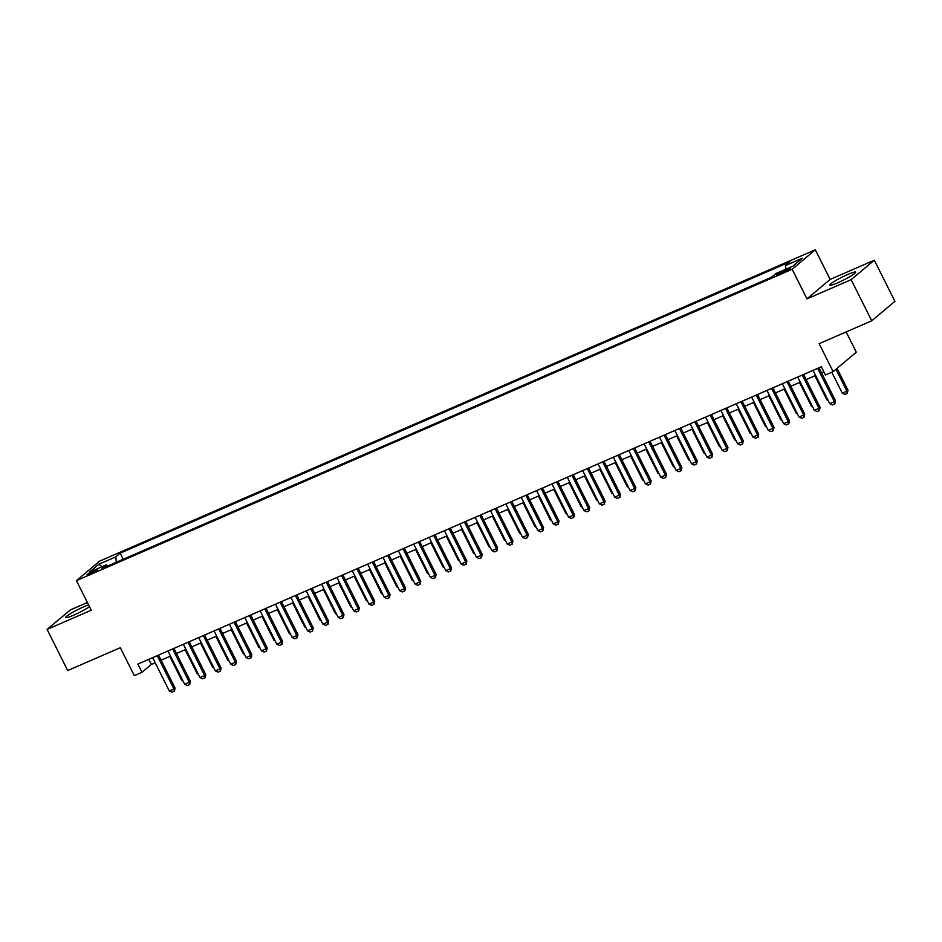 <?xml version="1.0" encoding="UTF-8"?>
<svg xmlns="http://www.w3.org/2000/svg" width="942" height="942" viewBox="0 0 942 942"><rect width="100%" height="100%" fill="white"/><g stroke="black" fill="none" stroke-linecap="round" stroke-linejoin="round"><path stroke-width="1.41" d="M88.607 604.941A14.448 1.637 -26.6 0 0 83.532 606.919A14.448 1.637 -26.6 0 0 65.728 617.493A14.448 1.637 -26.6 0 0 73.77 615.126A14.448 1.637 -26.6 0 0 89.478 606.683M837.874 282.718A14.448 1.637 -26.6 0 0 855.666 272.156A14.448 1.637 -26.6 0 0 847.635 274.522A14.448 1.637 -26.6 0 0 829.843 285.085A14.448 1.637 -26.6 0 0 837.874 282.718M90.279 573.949A5.923 0.671 -26.6 0 0 97.579 569.616A5.923 0.671 -26.6 0 0 94.282 570.581A5.923 0.671 -26.6 0 0 86.982 574.926A5.923 0.671 -26.6 0 0 90.279 573.949M87.394 602.527L70.261 609.98L47.1 629.433L67.694 670.563L120.305 647.684L134.306 675.649L141.983 672.305L151.379 664.416L155.183 662.768M815.313 249.795L99.593 561.149L76.432 580.613L792.151 269.259L815.313 249.795L830.149 279.409L806.976 298.873L851.132 279.668L874.306 260.204L830.149 279.409M874.306 260.204L894.9 301.334L871.739 320.798L819.128 343.677L833.14 371.643L856.302 352.19L846.152 331.925M851.132 279.668L871.739 320.798M833.14 371.643L825.451 374.987L821.342 366.756L137.862 664.086L141.983 672.305M787.065 269.235L783.685 270.707A5.746 0.648 -26.6 0 0 776.608 274.911A5.746 0.648 -26.6 0 0 779.799 273.969L783.179 272.497A5.746 0.648 -26.6 0 0 790.256 268.305A5.746 0.648 -26.6 0 0 787.065 269.235L787.594 270.295M107.765 565.989L106.293 564.859L101.913 568.544L771.557 277.231L775.937 273.545L792.834 266.197L802.348 258.202L785.451 265.55L789.832 261.876L120.187 553.178L115.807 556.863L116.302 562.28M106.293 564.859L89.396 572.206L98.91 564.211L115.807 556.863M806.976 298.873L792.151 269.259M47.1 629.433L91.256 610.228L76.432 580.613M161.106 660.189L170.549 656.079M176.472 653.501L185.904 649.403M191.827 646.824L201.27 642.715M207.193 640.148L216.625 636.038M222.547 633.46L231.979 629.362M237.902 626.783L247.346 622.674M253.268 620.095L262.7 615.997M268.623 613.419L278.055 609.309M283.978 606.73L293.421 602.633M299.344 600.054L308.776 595.945M314.699 593.378L324.13 589.268M330.053 586.689L339.497 582.592M345.42 580.013L354.851 575.903M360.774 573.325L370.218 569.227M376.141 566.648L385.572 562.539M391.495 559.96L400.927 555.862M406.85 553.284L416.293 549.174M422.216 546.607L431.648 542.498M437.571 539.919L447.003 535.821M452.925 533.243L462.369 529.133M468.292 526.554L477.724 522.457M483.646 519.878L493.078 515.769M499.001 513.202L508.445 509.092M514.367 506.513L523.799 502.404M529.722 499.837L539.165 495.728M545.088 493.149L554.52 489.051M560.443 486.472L569.875 482.363M575.798 479.784L585.241 475.686M591.164 473.108L600.596 468.998M606.518 466.431L615.95 462.322M621.873 459.743L631.317 455.645M637.239 453.067L646.671 448.957M652.594 446.378L662.026 442.281M667.949 439.702L677.392 435.593M683.315 433.014L692.747 428.916M698.67 426.337L708.113 422.228M714.036 419.661L723.468 415.552M729.391 412.973L738.822 408.875M744.745 406.296L754.189 402.187M760.112 399.608L769.543 395.51M775.466 392.932L784.898 388.822M790.821 386.244L800.264 382.146M806.187 379.567L815.619 375.458M821.542 372.891L823.897 371.866M148.824 659.318L151.379 664.416M785.793 269.259L785.451 265.55M123.237 559.265L120.187 553.178M98.91 564.211L101.877 566.778M817.668 368.357L834.341 401.645L835.472 400.703L834.918 403.741L832.434 404.895L829.737 403.659L813.064 370.359M818.987 367.78L835.472 400.703M829.737 403.659L834.341 401.645L834.73 403.894M831.786 372.231L842.266 393.144L846.87 391.13L835.931 369.299M848 390.188L847.258 393.379L846.87 391.13L848 390.188L837.061 368.346M847.258 393.379L844.95 394.38L842.266 393.144M802.313 375.034L818.987 408.333L820.117 407.391L819.375 410.582L817.067 411.583L814.383 410.335L797.709 377.035M803.632 374.469L820.117 407.391M814.383 410.335L818.987 408.333L819.375 410.582M786.959 381.722L803.632 415.01L804.751 414.068L804.021 417.259L801.713 418.26L799.016 417.023L782.343 383.724M788.266 381.145L804.751 414.068M799.016 417.023L803.632 415.01L804.021 417.259M771.592 388.398L788.266 421.698L789.396 420.744L788.843 423.782L786.358 424.948L783.662 423.7L766.988 390.4M772.911 387.821L789.396 420.744M783.662 423.7L788.266 421.698L788.654 423.935M756.238 395.075L772.911 428.375L774.041 427.433L773.3 430.624L770.992 431.624L768.307 430.376L751.634 397.088M757.556 394.51L774.041 427.433M768.307 430.376L772.911 428.375L773.3 430.624M814.865 375.787L826.899 399.82L827.653 399.49M826.899 399.82L828.089 400.374M799.511 382.476L811.545 406.497L812.298 406.179M811.545 406.497L812.734 407.05M784.156 389.152L796.178 413.185L796.932 412.855M796.178 413.185L797.379 413.738M768.79 395.828L780.824 419.861L781.577 419.531M780.824 419.861L782.013 420.415M740.883 401.763L757.556 435.063L758.675 434.109L758.133 437.147L755.637 438.301L752.941 437.064L736.267 403.765M742.19 401.186L758.675 434.109M752.941 437.064L757.556 435.063L757.945 437.3M753.435 402.517L765.469 426.549L766.223 426.22M765.469 426.549L766.658 427.091M725.517 408.439L742.19 441.739L743.32 440.797L742.579 443.988L740.282 444.989L737.586 443.741L720.913 410.453M726.835 407.874L743.32 440.797M737.586 443.741L742.19 441.739L742.579 443.988M738.069 409.193L750.103 433.226L750.856 432.896M750.103 433.226L751.304 433.779M710.162 415.128L726.835 448.416L727.966 447.474L727.224 450.665L724.916 451.665L722.231 450.429L705.558 417.129M711.469 414.551L727.966 447.474M722.231 450.429L726.835 448.416L727.224 450.665M722.714 415.881L734.748 439.902L735.502 439.584M734.748 439.902L735.938 440.456M694.796 421.804L711.481 455.104L712.599 454.162L711.869 457.353L709.562 458.354L706.865 457.106L690.192 423.806M696.114 421.239L712.599 454.162M706.865 457.106L711.481 455.104L711.869 457.353M707.36 422.558L719.394 446.59L720.147 446.261M719.394 446.59L720.583 447.144M679.441 428.492L696.114 461.78L697.245 460.838L696.503 464.029L694.195 465.03L691.51 463.794L674.837 430.494M680.76 427.915L697.245 460.838M691.51 463.794L696.114 461.78L696.503 464.029M664.086 435.169L680.76 468.468L681.878 467.515L681.337 470.553L678.841 471.718L676.144 470.47L659.471 437.17M665.393 434.592L681.878 467.515M676.144 470.47L680.76 468.468L681.148 470.706M648.72 441.845L665.393 475.145L666.524 474.203L665.782 477.394L663.486 478.395L660.789 477.147L644.116 443.859M650.039 441.28L666.524 474.203M660.789 477.147L665.393 475.145L665.782 477.394M633.365 448.533L650.039 481.833L651.169 480.879L650.427 484.07L648.12 485.071L645.435 483.835L628.761 450.535M634.684 447.956L651.169 480.879M645.435 483.835L650.039 481.833L650.427 484.07M618.011 455.21L634.684 488.509L635.803 487.567L635.073 490.758L632.765 491.759L630.068 490.511L613.395 457.211M619.318 454.645L635.803 487.567M630.068 490.511L634.684 488.509L635.073 490.758M602.644 461.898L619.318 495.186L620.448 494.244L619.895 497.282L617.41 498.436L614.714 497.199L598.04 463.9M603.963 461.321L620.448 494.244M614.714 497.199L619.318 495.186L619.706 497.435M587.29 468.574L603.963 501.874L605.094 500.92L604.352 504.123L602.044 505.124L599.359 503.876L582.686 470.576M588.609 468.009L605.094 500.92M599.359 503.876L603.963 501.874L604.352 504.123M571.935 475.263L588.609 508.55L589.727 507.608L588.997 510.8L586.689 511.8L583.993 510.564L567.32 477.264M573.242 474.686L589.727 507.608M583.993 510.564L588.609 508.55L588.997 510.8M556.569 481.939L573.242 515.239L574.373 514.285L573.819 517.323L571.335 518.489L568.638 517.24L551.965 483.941M557.888 481.362L574.373 514.285M568.638 517.24L573.242 515.239L573.631 517.476M541.214 488.615L557.888 521.915L559.018 520.973L558.276 524.164L555.968 525.165L553.284 523.917L536.61 490.629M542.521 488.05L559.018 520.973M553.284 523.917L557.888 521.915L558.276 524.164M525.848 495.304L542.521 528.603L543.652 527.65L542.922 530.841L540.614 531.841L537.917 530.605L521.244 497.305M527.167 494.727L543.652 527.65M537.917 530.605L542.521 528.603L542.922 530.841M510.493 501.98L527.167 535.28L528.297 534.338L527.555 537.529L525.247 538.53L522.563 537.281L505.889 503.982M511.812 501.415L528.297 534.338M522.563 537.281L527.167 535.28L527.555 537.529M691.993 429.246L704.027 453.267L704.781 452.949M704.027 453.267L705.217 453.82M676.639 435.922L688.673 459.955L689.426 459.625M688.673 459.955L689.862 460.497M661.284 442.599L673.318 466.631L674.06 466.302M673.318 466.631L674.507 467.185M645.918 449.287L657.952 473.32L658.705 472.99M657.952 473.32L659.141 473.861M630.563 455.963L642.597 479.996L643.351 479.666M642.597 479.996L643.786 480.55M615.208 462.652L627.231 486.673L627.984 486.355M627.231 486.673L628.432 487.226M599.842 469.328L611.876 493.361L612.63 493.031M611.876 493.361L613.065 493.914M584.487 476.016L596.522 500.037L597.275 499.719M596.522 500.037L597.711 500.591M569.121 482.693L581.155 506.725L581.909 506.396M581.155 506.725L582.356 507.267M553.766 489.369L565.801 513.402L566.554 513.072M565.801 513.402L566.99 513.955M538.412 496.057L550.446 520.09L551.188 519.76M550.446 520.09L551.635 520.632M523.045 502.734L535.08 526.766L535.833 526.437M535.08 526.766L536.269 527.32M495.139 508.668L511.812 541.956L512.931 541.014L512.201 544.205L509.893 545.206L507.196 543.97L490.523 510.67M496.446 508.091L512.931 541.014M507.196 543.97L511.812 541.956L512.201 544.205M479.772 515.345L496.446 548.644L497.576 547.691L497.023 550.729L494.538 551.894L491.842 550.646L475.168 517.346M481.091 514.779L497.576 547.691M491.842 550.646L496.446 548.644L496.834 550.893M464.418 522.033L481.091 555.321L482.222 554.379L481.48 557.57L479.172 558.571L476.487 557.323L459.814 524.035M465.737 521.456L482.222 554.379M476.487 557.323L481.091 555.321L481.48 557.57M449.063 528.709L465.737 562.009L466.855 561.055L466.314 564.093L463.817 565.247L461.121 564.011L444.447 530.711M450.37 528.132L466.855 561.055M461.121 564.011L465.737 562.009L466.125 564.246M507.691 509.422L519.725 533.443L520.479 533.125M519.725 533.443L520.914 533.996M492.336 516.098L504.37 540.131L505.112 539.801M504.37 540.131L505.56 540.684M476.97 522.786L489.004 546.807L489.758 546.478M489.004 546.807L490.193 547.361M461.615 529.463L473.649 553.496L474.403 553.166M473.649 553.496L474.839 554.037M433.697 535.386L450.37 568.685L451.501 567.743L450.759 570.934L448.463 571.935L445.766 570.687L429.093 537.399M435.016 534.821L451.501 567.743M445.766 570.687L450.37 568.685L450.759 570.934M446.261 536.139L458.283 560.172L459.037 559.842M458.283 560.172L459.484 560.726M418.342 542.074L435.016 575.374L436.146 574.42L435.404 577.611L433.096 578.612L430.412 577.375L413.738 544.076M419.661 541.497L436.146 574.42M430.412 577.375L435.016 575.374L435.404 577.611M430.894 542.827L442.928 566.86L443.682 566.531M442.928 566.86L444.118 567.402M402.988 548.75L419.661 582.05L420.78 581.108L420.05 584.299L417.742 585.3L415.045 584.052L398.372 550.752M404.295 548.185L420.78 581.108M415.045 584.052L419.661 582.05L420.05 584.299M415.54 549.504L427.574 573.537L428.327 573.207M427.574 573.537L428.763 574.09M387.621 555.439L404.295 588.726L405.425 587.784L404.872 590.822L402.387 591.976L399.691 590.74L383.017 557.44M388.94 554.862L405.425 587.784M399.691 590.74L404.295 588.726L404.683 590.975M400.173 556.192L412.207 580.213L412.961 579.895M412.207 580.213L413.408 580.767M372.267 562.115L388.94 595.415L390.07 594.461L389.517 597.499L387.021 598.665L384.336 597.416L367.663 564.117M373.574 561.538L390.07 594.461M384.336 597.416L388.94 595.415L389.329 597.652M384.819 562.869L396.853 586.901L397.606 586.572M396.853 586.901L398.042 587.455M356.9 568.791L373.574 602.091L374.704 601.149L373.974 604.34L371.666 605.341L368.97 604.093L352.296 570.805M358.219 568.226L374.704 601.149M368.97 604.093L373.574 602.091L373.974 604.34M369.464 569.545L381.498 593.578L382.24 593.248M381.498 593.578L382.688 594.131M341.546 575.48L358.219 608.779L359.349 607.826L358.608 611.017L356.3 612.017L353.615 610.781L336.942 577.481M342.864 574.903L359.349 607.826M353.615 610.781L358.219 608.779L358.608 611.017M354.098 576.233L366.132 600.266L366.885 599.936M366.132 600.266L367.321 600.808M326.191 582.156L342.864 615.456L343.983 614.514L343.253 617.705L340.945 618.706L338.249 617.457L321.575 584.17M327.498 581.591L343.983 614.514M338.249 617.457L342.864 615.456L343.253 617.705M338.743 582.91L350.777 606.942L351.531 606.613M350.777 606.942L351.967 607.496M310.825 588.844L327.498 622.132L328.628 621.19L328.075 624.228L325.591 625.382L322.894 624.146L306.221 590.846M312.143 588.267L328.628 621.19M322.894 624.146L327.498 622.132L327.887 624.381M323.389 589.598L335.423 613.631L336.164 613.301M335.423 613.631L336.612 614.172M295.47 595.521L312.143 628.82L313.274 627.878L312.532 631.069L310.224 632.07L307.539 630.822L290.866 597.522M296.789 594.955L313.274 627.878M307.539 630.822L312.143 628.82L312.532 631.069M308.022 596.274L320.056 620.307L320.81 619.977M320.056 620.307L321.246 620.86M280.115 602.209L296.789 635.497L297.907 634.555L297.366 637.593L294.87 638.747L292.173 637.51L275.5 604.211M281.423 601.632L297.907 634.555M292.173 637.51L296.789 635.497L297.177 637.746M292.668 602.962L304.702 626.983L305.455 626.666M304.702 626.983L305.891 627.537M264.749 608.885L281.423 642.185L282.553 641.231L281.999 644.269L279.515 645.435L276.818 644.187L260.145 610.887M266.068 608.308L282.553 641.231M276.818 644.187L281.423 642.185L281.811 644.422M277.313 609.639L289.335 633.672L290.089 633.342M289.335 633.672L290.536 634.225M249.395 615.562L266.068 648.861L267.198 647.919L266.456 651.11L264.149 652.111L261.464 650.863L244.79 617.575M250.713 614.996L267.198 647.919M261.464 650.863L266.068 648.861L266.456 651.11M261.947 616.315L273.981 640.348L274.734 640.018M273.981 640.348L275.17 640.901M234.04 622.25L250.713 655.55L251.832 654.596L251.29 657.634L248.794 658.788L246.097 657.551L229.424 624.252M235.347 621.673L251.832 654.596M246.097 657.551L250.713 655.55L251.102 657.787M246.592 623.003L258.626 647.036L259.38 646.707M258.626 647.036L259.815 647.578M218.674 628.926L235.347 662.226L236.477 661.284L235.735 664.475L233.439 665.476L230.743 664.228L214.07 630.94M219.992 628.361L236.477 661.284M230.743 664.228L235.347 662.226L235.735 664.475M231.226 629.68L243.26 653.713L244.013 653.383M243.26 653.713L244.461 654.266M203.319 635.614L219.992 668.902L221.123 667.96L220.381 671.151L218.073 672.152L215.388 670.916L198.715 637.616M204.626 635.038L221.123 667.96M215.388 670.916L219.992 668.902L220.381 671.151M215.871 636.368L227.905 660.389L228.659 660.071M227.905 660.389L229.094 660.943M187.953 642.291L204.626 675.591L205.756 674.637L205.203 677.675L202.718 678.841L200.022 677.592L183.349 644.293M189.271 641.726L205.756 674.637M200.022 677.592L204.626 675.591L205.015 677.84M200.516 643.045L212.551 667.077L213.292 666.748M212.551 667.077L213.74 667.631M172.598 648.979L189.271 682.267L190.402 681.325L189.66 684.516L187.352 685.517L184.667 684.281L167.994 650.981M173.917 648.402L190.402 681.325M184.667 684.281L189.271 682.267L189.66 684.516M185.15 649.733L197.184 673.754L197.938 673.436M197.184 673.754L198.373 674.307M157.243 655.656L173.917 688.955L175.035 688.001L174.494 691.039L171.997 692.205L169.301 690.957L152.628 657.657M158.55 655.079L175.035 688.001M169.301 690.957L173.917 688.955L174.305 691.192M169.795 656.409L181.83 680.442L182.583 680.112M181.83 680.442L183.019 680.984M784.321 271.979L783.685 270.707"/></g></svg>
